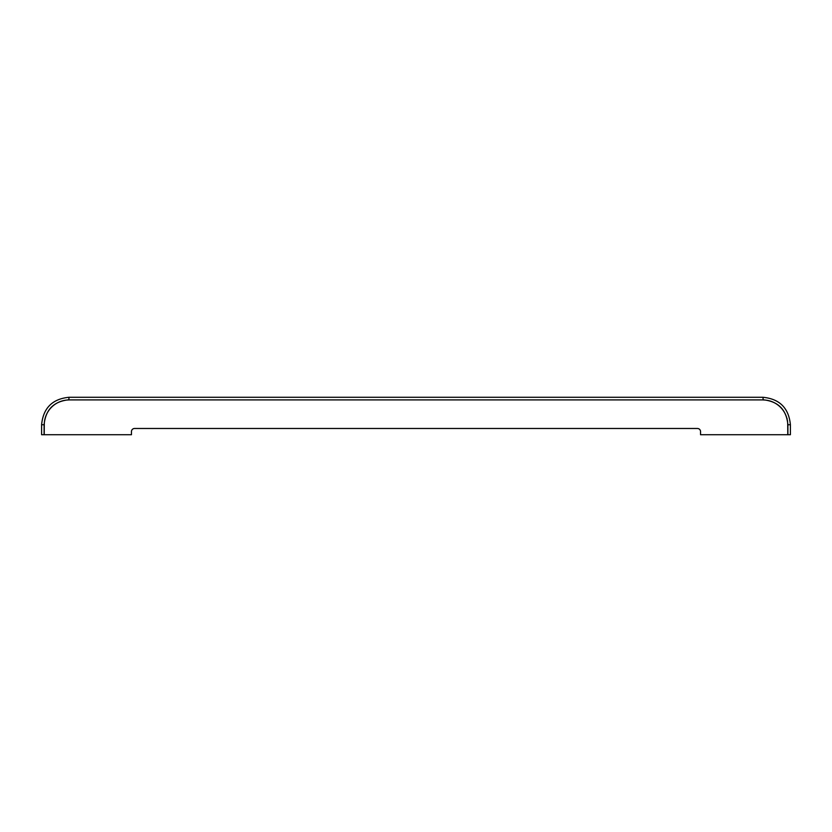 <?xml version="1.0" encoding="UTF-8"?>
<svg xmlns="http://www.w3.org/2000/svg" width="832" height="832" viewBox="0 0 832 832"><rect width="100%" height="100%" fill="white"/><g stroke="black" fill="none" stroke-linecap="round" stroke-linejoin="round"><path stroke-width="1.25" d="M787.623 420.992L787.436 420.992A24.773 24.773 0 0 1 787.717 424.549A24.773 24.773 0 0 0 763.204 399.963L762.944 397.28L69.056 397.28L68.796 399.963A24.773 24.773 0 0 0 44.283 424.549L44.221 434.72L131.456 434.72L131.456 431.6A3.12 3.12 0 0 1 134.576 428.48A3.12 3.12 0 0 0 131.456 431.6M763.204 399.963A24.773 24.773 0 0 1 786.916 418.496L787.114 418.496M700.544 431.6A3.12 3.12 0 0 0 697.424 428.48A3.12 3.12 0 0 1 700.544 431.6L700.544 434.72L787.779 434.72L787.717 424.549M697.424 428.48L134.576 428.48M69.056 399.776C53.893 401.253 45.573 409.573 44.096 424.736L41.6 424.736C43.222 408.054 52.374 398.902 69.056 397.28M41.6 424.736L41.6 434.72L44.096 434.72L44.096 424.736M762.944 399.776C778.107 401.253 786.427 409.573 787.904 424.736L790.4 424.736L790.4 434.72L787.904 434.72L787.904 424.736M762.944 397.28C779.626 398.902 788.778 408.054 790.4 424.736M68.858 399.901L763.142 399.901"/></g></svg>
